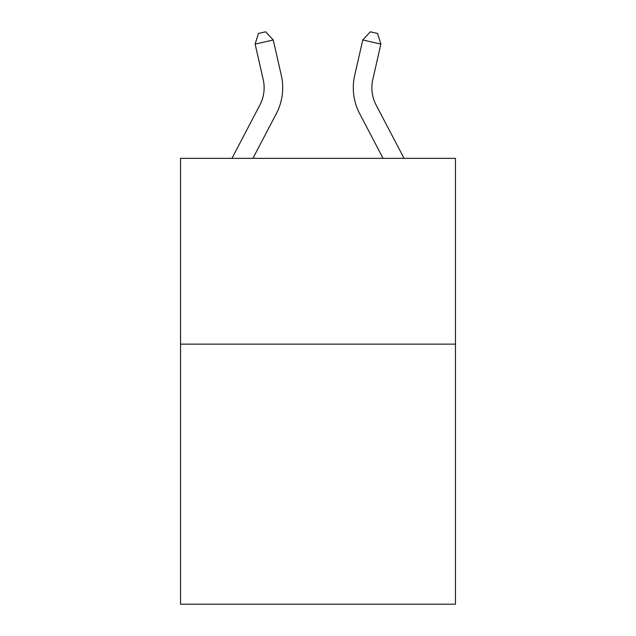 <?xml version="1.0" encoding="UTF-8"?>
<svg xmlns="http://www.w3.org/2000/svg" width="636" height="636" viewBox="0 0 636 636"><rect width="100%" height="100%" fill="white"/><g stroke="black" fill="none" stroke-linecap="round" stroke-linejoin="round"><path stroke-width="0.95" d="M455.463 344.132L455.463 604.2L180.537 604.2L180.537 158.364L455.463 158.364L455.463 344.132L180.537 344.132M231.941 158.364L259.885 105.02A37.15 37.15 0 0 0 263.201 79.524L255.131 44.107L273.242 39.981L281.311 75.398A55.73 55.73 0 0 1 276.342 113.637L252.913 158.364M404.059 158.364L376.115 105.02A37.15 37.15 0 0 1 372.799 79.524L380.869 44.107L362.759 39.981L354.689 75.398A55.73 55.73 0 0 0 359.658 113.637L383.087 158.364M362.759 39.981L354.689 75.398L362.759 39.981L354.689 75.398L362.759 39.981L354.689 75.398L362.759 39.981L354.689 75.398L362.759 39.981L354.689 75.398L362.759 39.981L354.689 75.398L362.759 39.981L354.689 75.398L362.759 39.981L354.689 75.398L362.759 39.981L354.689 75.398L362.759 39.981L354.689 75.398L362.759 39.981L354.689 75.398L362.759 39.981L354.689 75.398L362.759 39.981L354.689 75.398L362.759 39.981L354.689 75.398L362.759 39.981L354.689 75.398L362.759 39.981L354.689 75.398L362.759 39.981L354.689 75.398L362.759 39.981L354.689 75.398L362.759 39.981L354.689 75.398L362.759 39.981L354.689 75.398L362.759 39.981L354.689 75.398L362.759 39.981L370.343 31.8L377.585 33.454L380.869 44.107M376.115 105.02A37.15 37.15 0 0 1 372.799 79.524A37.15 37.15 0 0 0 376.115 105.02A37.15 37.15 0 0 1 372.799 79.524A37.15 37.15 0 0 0 376.115 105.02A37.15 37.15 0 0 1 372.799 79.524A37.15 37.15 0 0 0 376.115 105.02A37.15 37.15 0 0 1 372.799 79.524A37.15 37.15 0 0 0 376.115 105.02A37.15 37.15 0 0 1 372.799 79.524A37.15 37.15 0 0 0 376.115 105.02A37.15 37.15 0 0 1 372.799 79.524A37.15 37.15 0 0 0 376.115 105.02A37.15 37.15 0 0 1 372.799 79.524A37.15 37.15 0 0 0 376.115 105.02A37.15 37.15 0 0 1 372.799 79.524A37.15 37.15 0 0 0 376.115 105.02A37.15 37.15 0 0 1 372.799 79.524A37.15 37.15 0 0 0 376.115 105.02A37.15 37.15 0 0 1 372.799 79.524A37.15 37.15 0 0 0 376.115 105.02A37.15 37.15 0 0 1 372.799 79.524A37.15 37.15 0 0 0 376.115 105.02A37.15 37.15 0 0 1 372.799 79.524A37.15 37.15 0 0 0 376.115 105.02A37.15 37.15 0 0 1 372.799 79.524A37.15 37.15 0 0 0 376.115 105.02A37.15 37.15 0 0 1 372.799 79.524A37.15 37.15 0 0 0 376.115 105.02A37.15 37.15 0 0 1 372.799 79.524A37.15 37.15 0 0 0 376.115 105.02A37.15 37.15 0 0 1 372.799 79.524A37.15 37.15 0 0 0 376.115 105.02A37.15 37.15 0 0 1 372.799 79.524A37.15 37.15 0 0 0 376.115 105.02A37.15 37.15 0 0 1 372.799 79.524A37.15 37.15 0 0 0 376.115 105.02A37.15 37.15 0 0 1 372.799 79.524A37.15 37.15 0 0 0 376.115 105.02A37.15 37.15 0 0 1 372.799 79.524A37.15 37.15 0 0 0 376.115 105.02A37.15 37.15 0 0 1 372.799 79.524M259.885 105.02A37.15 37.15 0 0 0 263.201 79.524A37.15 37.15 0 0 1 259.885 105.02A37.15 37.15 0 0 0 263.201 79.524A37.15 37.15 0 0 1 259.885 105.02A37.15 37.15 0 0 0 263.201 79.524A37.15 37.15 0 0 1 259.885 105.02A37.15 37.15 0 0 0 263.201 79.524A37.15 37.15 0 0 1 259.885 105.02A37.15 37.15 0 0 0 263.201 79.524A37.15 37.15 0 0 1 259.885 105.02A37.15 37.15 0 0 0 263.201 79.524A37.15 37.15 0 0 1 259.885 105.02A37.15 37.15 0 0 0 263.201 79.524A37.15 37.15 0 0 1 259.885 105.02A37.15 37.15 0 0 0 263.201 79.524M255.131 44.107L258.415 33.454L265.657 31.8L273.242 39.981"/></g></svg>
